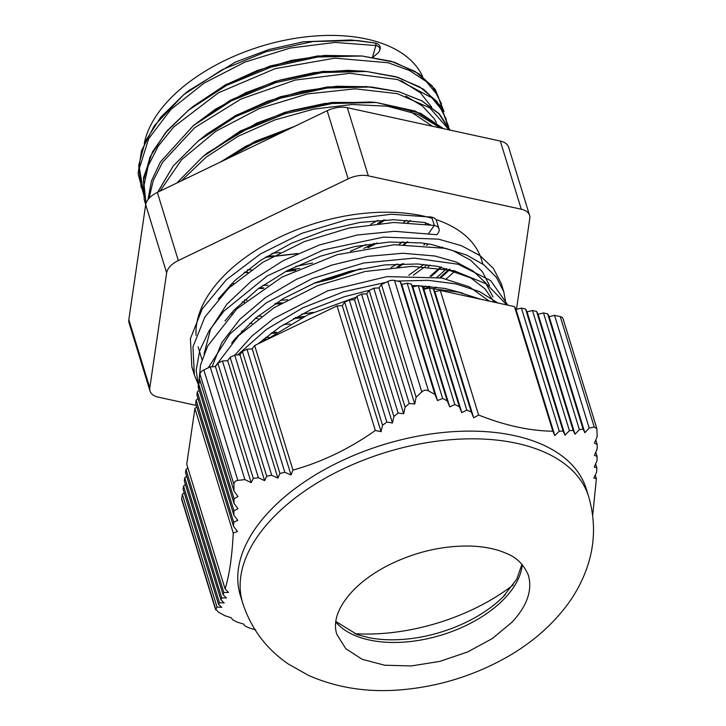 <?xml version="1.0" encoding="UTF-8"?>
<svg xmlns="http://www.w3.org/2000/svg" width="726" height="726" viewBox="0 0 726 726"><rect width="100%" height="100%" fill="white"/><g stroke="black" fill="none" stroke-linecap="round" stroke-linejoin="round"><path stroke-width="1.09" d="M237.819 480.385L203.843 369.942A6.961 3.92 162.9 0 0 199.949 374.044L233.926 484.487C234.008 482.118 235.297 480.748 237.819 480.385L244.889 479.596L251.169 482.663L253.32 478.461L258.365 477.69L264.618 480.657L266.705 476.238L271.696 475.267L277.904 478.116L279.927 473.47L284.846 472.281L291.017 474.995L292.959 470.112C321.99 461.981 349.451 448.768 375.351 430.482L381.059 431.68L382.548 425.282L386.831 422.051L392.467 423.013L393.9 416.488L398.129 413.03L403.692 413.766L405.09 407.123L409.255 403.465L414.746 403.983L416.116 397.231L421.788 391.904C423.893 390.034 426.135 389.699 428.512 390.897L434.947 394.409L437.488 400.58L442.633 398.465L447.216 400.816L449.73 406.878L454.803 404.545L459.322 406.687L461.8 412.64L466.8 410.081L471.265 412.005L473.688 417.813L478.615 415.018C504.924 425.5 529.662 430.89 552.84 431.208L554.8 435.509L559.274 431.199L563.104 431.081L564.991 435.146L569.42 430.7L573.177 430.364L575.001 434.202L579.384 429.638L583.087 429.102L584.847 432.714L589.203 428.05L594.24 427.033L596.863 428.639L597.144 436.707L594.431 443.169L597.171 444.448L597.153 449.004L594.413 455.365L597.081 456.418L597.008 460.774L594.231 467.018L596.826 467.843L596.681 471.982L593.868 478.089L596.391 478.679L592.679 515.396M203.843 369.942L210.213 366.884L215.459 366.585L217.864 363.2L222.465 360.985L227.71 360.695L230.124 357.31L234.725 355.096L239.97 354.796L242.375 351.411L246.976 349.197L252.221 348.907L254.635 345.512L337.027 305.891L342.273 305.592L344.678 302.207L349.279 299.992L354.524 299.702L356.938 296.308L361.539 294.094L366.784 293.803L369.189 290.418L373.79 288.204L379.036 287.904L381.449 284.519L387.811 281.461L421.788 391.904M428.512 390.897L394.536 280.454A6.961 3.92 162.9 0 0 387.811 281.461M394.536 280.454L400.28 281.706L401.777 284.501L407.168 283.204L411.315 284.111L412.822 286.915L418.212 285.617L422.36 286.516L423.857 289.32L429.248 288.022L433.395 288.93L434.901 291.725L440.292 290.427L514.507 306.617L516.014 309.412L521.404 308.114L525.551 309.022L527.058 311.826L532.448 310.528L536.596 311.427L538.093 314.231L543.484 312.933L547.631 313.841L549.137 316.636L554.528 315.338L560.263 316.59L594.24 427.033M596.863 428.639L563.031 318.641A6.961 3.92 162.9 0 0 560.263 316.59M255.688 629.85L249.327 627.999L244.798 625.857L243.618 624.088L237.22 622.128L232.629 619.777L231.376 617.79L224.951 615.721L218.517 612.209L215.686 609.114L181.709 498.671A6.961 3.92 162.9 0 0 181.772 499.715L215.613 609.713L217.01 607.063L221.784 607.335L218.553 604.431L219.452 602.752L224.198 602.925L220.904 599.803L221.739 597.925L226.448 597.979L223.073 594.621L223.844 592.534L228.518 592.443L225.069 588.859C229.362 575.328 232.084 556.724 233.246 533.038L237.447 531.441L233.536 526.341L233.681 522.203L237.81 520.37L233.863 515.133L233.935 510.777L237.992 508.717L234.008 503.363L234.026 498.807L238.01 496.52L233.999 491.066L233.926 484.487M181.709 498.671L182.335 494.361L184.213 492.809M218.553 604.431L183.097 489.17L183.551 486.057L185.429 484.505M220.904 599.803L184.313 480.866L184.767 477.753L186.646 476.202M223.073 594.621L185.529 472.572L185.983 469.45L187.862 467.898M225.069 588.859L186.745 464.268L194.913 408.448L196.791 406.896M233.536 526.341L195.675 403.266L196.129 400.144L198.007 398.592M233.863 515.133L196.891 394.962L197.345 391.84L199.223 390.289M234.008 503.363L198.107 386.659L198.561 383.546L200.44 381.994M233.999 491.066L199.323 378.355L199.949 374.044M354.769 633.698A149.338 84.162 162.9 0 0 513.182 584.965M242.711 603.097L240.342 595.402A180.983 101.985 -17.1 0 1 383.328 444.702A180.983 101.985 -17.1 0 1 586.299 488.97L588.668 496.666A180.983 101.985 162.9 0 0 454.177 439.457A180.983 101.985 162.9 0 0 272.168 518.582A180.983 101.985 162.9 0 0 242.711 603.097C251.087 628.689 266.324 649.017 288.44 664.072L308.432 675.371C337.173 687.994 368.454 692.767 402.277 689.7C438.395 686.451 472.354 676.097 504.18 658.645C529.245 644.86 549.909 627.418 566.171 606.328C574.221 595.737 580.637 584.303 585.419 572.034C594.966 547.377 596.055 522.248 588.668 496.666M554.528 315.338L589.203 428.05M434.947 394.409L400.28 281.706M217.01 607.063L182.335 494.361M381.449 284.519L416.116 397.231M414.746 403.983L379.036 287.904M219.452 602.752L183.551 486.057M221.739 597.925L184.767 477.753M223.844 592.534L185.983 469.45M233.246 533.038L194.913 408.448M233.681 522.203L196.129 400.144M233.935 510.777L197.345 391.84M234.026 498.807L198.561 383.546M369.189 290.418L405.09 407.123M403.692 413.766L366.784 293.803M398.129 413.03L361.539 294.094M392.467 423.013L354.524 299.702M386.831 422.051L349.279 299.992M356.938 296.308L393.9 416.488M344.678 302.207L382.548 425.282M381.059 431.68L342.273 305.592M375.351 430.482L337.027 305.891M409.255 403.465L373.79 288.204M254.635 345.512L292.959 470.112M543.484 312.933L579.384 429.638M575.001 434.202L538.093 314.231M573.177 430.364L536.596 311.427M564.991 435.146L527.058 311.826M563.104 431.081L525.551 309.022M532.448 310.528L569.42 430.7M521.404 308.114L559.274 431.199M554.8 435.509L516.014 309.412M552.84 431.208L514.507 306.617M584.847 432.714L549.137 316.636M583.087 429.102L547.631 313.841M440.292 290.427L478.615 415.018M595.275 475.049L596.391 478.679M449.73 406.878L412.822 286.915M447.216 400.816L411.315 284.111M418.212 285.617L454.803 404.545M429.248 288.022L466.8 410.081M461.8 412.64L423.857 289.32M459.322 406.687L422.36 286.516M473.688 417.813L434.901 291.725M471.265 412.005L433.395 288.93M407.168 283.204L442.633 398.465M437.488 400.58L401.777 284.501M595.783 452.198L597.081 456.418M595.619 463.914L596.826 467.843M595.783 439.947L597.171 444.448M264.618 480.657L227.71 360.695M258.365 477.69L222.465 360.985M230.124 357.31L266.705 476.238M291.017 474.995L252.221 348.907M284.846 472.281L246.976 349.197M277.904 478.116L239.97 354.796M271.696 475.267L234.725 355.096M242.375 351.411L279.927 473.47M251.169 482.663L215.459 366.585M244.889 479.596L210.213 366.884M217.864 363.2L253.32 478.461M204.015 354.079L210.585 329.168L226.884 304.158L251.704 280.771L283.285 260.589L319.358 244.998L357.337 235.006L394.49 231.304L428.204 234.026L434.311 225.414L431.77 217.165L428.304 216.883A11.834 6.67 -17.1 0 1 431.77 217.165L391.378 214.224L346.801 219.733L301.88 233.318L260.534 253.9L226.321 279.782L202.273 308.849L190.412 338.652L191.845 366.748L193.297 370.913M502.365 287.832L501.267 283.594L493.353 268.357L479.904 255.543L461.364 245.678L438.531 239.144L383.564 237.112L323.415 249.935L267.295 275.88L223.817 311.218L209.034 330.829L199.677 350.776L196.165 370.314L199.142 390.361M507.919 305.174L490.658 280.599L458.197 264.255L414.228 258.102L363.699 263.003L312.38 278.512L266.043 303.014L229.951 333.906L208.235 367.828M497.909 302.996L479.423 291.553L455.728 283.884L427.959 280.309L397.313 281.053M385.896 282.378L343.561 291.779L302.724 307.842L266.478 329.404L237.593 354.932M257.957 343.915L280.1 326.827L310.755 309.675L344.514 296.653L369.362 290.336M412.159 285.681L417.786 285.717M418.784 285.735L444.938 288.449L462.68 293.159M231.648 343.108L234.271 339.714L255.824 317.915L283.385 298.54L315.329 282.713L349.705 271.297L384.471 264.954L417.523 263.974L438.177 266.46L470.766 277.904L485.004 288.839L494.234 302.197M225.015 320.965L234.126 310.047L257.921 288.948L287.178 270.671L320.193 256.278L354.941 246.531L389.345 242.03L421.352 242.911L431.425 244.471L453.187 250.724L470.675 260.253L482.463 271.805L489.451 285.418M218.245 299.003L234.816 280.572L260.67 260.316L291.425 243.255L325.266 230.396L360.132 222.392L393.928 219.742L424.656 222.483L430.209 224.688M428.204 234.026L436.816 234.707A11.834 6.67 -17.1 0 0 439.012 228.899A11.834 6.67 -17.1 0 0 434.311 225.414L393.909 222.474L349.342 227.973L304.421 241.567L263.075 262.15L228.862 288.031L204.814 317.09L192.953 346.901L194.377 374.997L198.398 384.698M505.84 303.259L503.808 291.834L496.384 277.268L483.915 264.863L466.773 255.116L445.61 248.346L394.3 244.735L337.136 254.708L282.06 277.069L236.803 308.922L207.681 346.012L200.53 364.987L198.761 383.382M506.802 304.938L486.638 284.038L454.04 270.725L412.223 266.333L365.214 271.46L317.625 285.663L274.047 307.697L238.754 335.548L215.159 366.603M480.685 299.239L458.233 292.115L432.115 288.649M427.523 288.44L423.331 288.34M356.375 297.106L307.806 314.866L265.317 340.376M433.858 288.757A178.061 100.342 162.9 0 0 436.135 287.051M446.209 278.938A178.061 100.342 162.9 0 0 455.048 270.88M450.038 269.292A171.245 96.504 -17.1 0 1 440.682 277.813M429.892 286.371A171.245 96.504 -17.1 0 1 427.088 288.422M265.662 340.122A171.245 96.504 -17.1 0 1 262.349 340.095M236.186 338.171A171.245 96.504 -17.1 0 1 235.587 338.089M237.774 335.503A166.926 94.071 162.9 0 0 238.672 335.63M265.553 337.463A166.926 94.071 162.9 0 0 269.282 337.454M423.122 287.95A166.926 94.071 162.9 0 0 425.763 286.053M437.061 277.196A166.926 94.071 162.9 0 0 446.771 268.393M441.453 267.123A160.11 90.224 -17.1 0 1 431.135 276.388M275.426 333.189A160.11 90.224 -17.1 0 1 270.961 333.27M242.802 331.637A160.11 90.224 -17.1 0 1 241.44 331.446M249.726 323.27A146.18 82.374 162.9 0 0 252.022 323.551M283.73 324.468A146.18 82.374 162.9 0 0 290.228 324.032M428.149 266.832A146.18 82.374 162.9 0 0 429.955 265.135M422.532 76.384A146.18 82.374 162.9 0 0 310.919 36.345A146.18 82.374 162.9 0 0 169.094 99.834A146.18 82.374 162.9 0 0 144.274 143.449M361.775 55.975L317.498 55.956L270.263 65.93L225.387 84.833L187.925 110.651M367.02 71.52L322.761 71.411L275.499 81.276L230.532 100.115L192.98 125.916M265.516 257.213L297.832 253.501M379.516 223.354L385.107 219.924M371.748 87.02L327.626 86.902L280.463 96.712L235.587 115.47L198.053 141.153M244.372 272.223L247.675 272.468M285.581 271.515L295.854 270.154M367.773 247.738L376.876 243.056M407.794 222.51L410.226 220.486M443.014 128.566L415.308 111.096L376.331 102.502L332.136 102.42L284.937 112.303L240.07 131.125L202.563 156.861M230.26 285.028L231.785 285.336M258.81 288.304L263.139 288.394M314.294 283.14L360.032 268.874M404.273 244.381L407.676 241.858M427.315 224.234L427.814 223.699M294.82 126.279L254.998 141.434L219.914 162.306M242.357 301.834L244.544 302.161M274.809 303.876L280.653 303.668M398.719 266.869L403.538 263.729M426.598 245.288L428.059 243.872M230.714 313.868L231.467 314.077M255.262 318.387L258.202 318.669M293.386 318.65L301.862 317.779M424.946 266.633L427.06 264.781M372.529 57.227L375.841 45.529A2.087 1.216 -77.7 0 0 375.877 43.832L374.68 42.925L357.246 40.511L312.942 41.527L266.297 51.637L221.784 69.905L183.714 94.679L160.582 117.44L145.245 141.479L138.666 165.383L141.225 187.771M372.402 57.663L377.974 53.062C379.362 51.873 383.637 44.84 374.761 42.943L374.68 42.925M375.841 45.529L335.067 42.426L290.091 48.079L245.007 62.064L204.024 83.154L170.873 109.481L148.658 138.711L139.419 168.223L144.011 195.385L139.419 168.223L148.658 138.711L170.873 109.481L204.024 83.154L245.007 62.064L290.091 48.079L335.067 42.426L375.841 45.529A9.692 5.463 -17.1 0 1 377.937 53.107M443.45 111.668L437.805 95.56L426.389 81.657L409.618 70.576L388.183 62.763L334.976 58.125L275.227 68.625L218.462 92.783L173.75 126.914L158.259 146.107L148.24 165.746L144.075 185.057L146.008 203.289L144.075 185.057L148.24 165.746L158.259 146.107L173.75 126.914L218.462 92.783L275.227 68.625L334.976 58.125L388.183 62.763L409.618 70.576L426.389 81.657L437.805 95.56L443.45 111.668M266.832 256.405L273.983 255.806L266.832 256.405M377.574 223.535L383.709 219.987L377.574 223.535M447.897 125.38L442.334 110.606L431.807 97.765L397.576 79.542L349.868 73.317L295.183 80.078L241.005 99.017L194.695 127.676L162.551 162.315L153.304 180.456L149.021 198.352L153.304 180.456L162.551 162.315L194.695 127.676L241.005 99.017L295.183 80.078L349.868 73.317L397.576 79.542L431.807 97.765L442.334 110.606L447.897 125.38M244.49 272.132L247.929 272.286L244.49 272.132M288.013 270.235L299.729 268.384L288.013 270.235M363.735 248.446L374.271 243.364L363.735 248.446M407.658 222.51L409.736 220.904L407.658 222.51M449.085 129.89L429.828 107.884L397.385 93.663L355.096 88.826L307.416 93.944L259.327 108.546L215.858 131.243L181.591 159.72L160.056 191.092L181.591 159.72L215.858 131.243L259.327 108.546L307.416 93.944L355.096 88.826L397.385 93.663L429.828 107.884L449.085 129.89M259.309 287.932L263.883 287.913L259.309 287.932M321.763 280.172L352.328 270.635L321.763 280.172M403.565 244.39L407.222 241.84L403.565 244.39M440.546 128.03L417.768 114.3L387.611 106.25L352.065 104.49L313.568 109.154L274.7 119.99L238.119 136.297L206.275 157.043L181.364 180.847L206.275 157.043L238.119 136.297L274.7 119.99L313.568 109.154L352.065 104.49L387.611 106.25L417.768 114.3L440.546 128.03M275.844 303.196L282.096 302.824L275.844 303.196M397.204 266.977L402.458 263.756L397.204 266.977M255.706 318.433L258.293 318.596L255.706 318.433M295.291 317.58L304.639 316.4L295.291 317.58M413.312 275.254L423.857 267.549L413.312 275.254M441.535 103.854L432.133 85.913L415.063 71.438L391.205 61.283L361.947 55.984L317.661 57.036L271.061 67.137L226.576 85.387L188.551 110.143L165.383 132.885L150.055 156.916L143.43 180.828L145.98 203.198M271.851 253.41L280.236 252.494M370.668 224.325L377.992 220.332M446.272 119.218L436.825 101.313L419.701 86.866L395.824 76.729L366.53 71.475L322.326 72.555L275.798 82.637L231.403 100.869L193.425 125.553L160.41 161.952L151.453 180.965L147.995 199.586M247.457 269.773L251.305 269.872M295.663 266.433L312.534 263.03M350.368 251.241L365.977 244.526M403.629 222.41L406.605 220.187M449.43 129.963L438.958 113.819L421.851 100.869L398.982 91.766L371.403 86.993L327.199 88.028L280.635 98.119L236.231 116.341L198.18 141.044L173.287 165.927L157.751 192.199M231.794 283.485L233.59 283.73M262.876 285.391L268.012 285.254M398.783 244.526L402.975 241.731M425.282 223.953L426.207 223.073M443.432 128.656L420.581 113.283L376.304 102.502L332.027 103.519L285.382 113.628L240.869 131.896L202.799 156.671L176.799 183.043L202.799 156.671L207.509 152.841L256.632 123.111L290.346 110.833L324.985 103.428L370.26 101.985L376.331 102.502M244.444 299.929L246.985 300.174M280.345 300.364L287.532 299.765M391.114 267.513L397.267 263.946M423.793 245.034L425.599 243.482M286.407 130.326L253.038 143.694L222.873 160.882M231.648 312.788L232.565 312.979M258.029 316.1L261.442 316.255M301.589 314.195L313.287 312.334M408.747 275.245L423.821 264.445M442.098 247.602L442.551 247.103M428.204 243.891L426.752 245.306M403.756 263.729L398.973 266.85M280.408 303.813L274.61 304.003M244.417 302.261L242.239 301.943M220.559 161.998L246.06 146.098L294.121 126.614M427.913 223.744L427.442 224.252M407.876 241.858L404.509 244.372M360.704 268.729L331.691 278.947L313.686 283.394M262.948 288.531L258.637 288.422M231.685 285.427L230.169 285.127M205.213 154.747L207.509 152.841M410.526 111.613L432.533 126.279M410.381 220.495L407.967 222.519M377.239 243.019L368.218 247.666M295.455 270.335L285.291 271.669M247.512 272.595L244.226 272.341M157.606 192.272L173.287 165.9L198.198 141.035L206.992 133.983L235.469 115.688L267.894 101.105L302.315 91.122L336.646 86.249L368.309 86.757M405.77 96.104L422.36 105.969L434.057 118.529L436.426 122.576M385.352 219.914L379.816 223.327M297.297 253.737L265.317 257.34M193.425 125.553L215.359 109.245L245.978 92.629L279.619 80.159L314.258 72.609L347.799 70.331L363.436 71.239M401.16 80.668L420.526 92.946L431.661 107.103M188.533 110.161L193.261 106.314L224.869 85.251L257.195 70.549L291.58 60.367L324.658 55.439L361.947 55.984M144.401 197.427L138.094 173.732L141.443 150.899L154.248 125.779L183.714 94.679L188.433 90.85L235.315 62.127L268.901 49.531L303.541 41.772L351.175 39.984L375.133 43.015M493.008 296.961L485.685 282.913L473.243 271.088L456.1 262.013L434.974 256.015L402.957 253.265L367.683 256.369L331.446 265.208L296.589 279.247L265.398 297.651L239.87 319.286L221.711 342.808L212.056 366.775M489.242 301.108L469.395 286.843L441.78 278.013M441.726 278.004L387.085 276.597L327.626 290.845L273.747 318.514L251.94 336.047L234.879 355.087M196.047 335.267A148.267 83.554 -17.1 0 1 271.515 241.295A148.267 83.554 -17.1 0 1 422.623 215.894A148.267 83.554 -17.1 0 1 432.133 218.326M435.909 219.524A148.267 83.554 -17.1 0 1 481.501 259.59L482.899 264.119M431.77 217.165A11.834 6.67 -17.1 0 1 436.471 220.659L439.012 228.899M196.347 405.453L158.304 397.158A20.882 11.77 -17.1 0 1 150.019 391.005A20.882 11.77 -17.1 0 1 149.801 387.884L166.644 272.849A20.882 11.77 -17.1 0 1 178.315 260.552L348.135 178.868A20.882 11.77 -17.1 0 1 368.309 175.846L521.277 209.215A20.882 11.77 -17.1 0 1 529.572 215.368A20.882 11.77 -17.1 0 1 529.789 218.49L516.495 309.303M529.572 215.368L508.608 147.215A20.882 11.77 162.9 0 0 500.314 141.062L347.337 107.702A20.882 11.77 162.9 0 0 327.163 110.715L157.342 192.399A20.882 11.77 162.9 0 0 145.681 204.696L128.829 319.73A20.882 11.77 162.9 0 0 129.046 322.852L150.019 391.005M505.26 594.658A102.448 57.735 -17.1 0 1 503.191 596.772A102.448 57.735 -17.1 0 1 369.67 637.845L357.165 634.578L335.875 621.492M335.802 622.028A100.233 56.483 162.9 0 0 415.018 640.949A100.233 56.483 162.9 0 0 504.733 598.297A100.233 56.483 162.9 0 0 522.312 564.674M528.192 574.683L528.428 575.428C532.521 590.347 527.067 605.92 512.075 622.128L492.4 638.508L467.58 651.984L439.756 661.404L411.306 665.942L384.689 665.225L362.183 659.308L345.767 648.69L336.782 634.27M347.337 107.702L368.309 175.846M327.163 110.715L348.135 178.868M500.314 141.062L521.277 209.215M128.829 319.73L149.801 387.884M145.681 204.696L166.644 272.849M157.342 192.399L178.315 260.552M503.191 596.772L516.794 579.112L521.949 564.274M528.428 575.428C523.945 564.656 516.549 557.296 506.24 553.348C496.729 549.137 485.24 546.714 471.782 546.097C442.914 545.29 414.591 551.932 386.813 566.008C372.955 573.331 361.557 581.68 352.627 591.046C338.035 606.9 332.762 621.32 336.8 634.324M191.845 366.748L194.278 374.67M198.606 388.737L199.115 390.379M501.267 283.594L503.644 291.308M236.113 337.454L236.785 337.545M263.329 339.278L266.796 339.269M425.726 288.385L428.676 286.271M439.738 277.641L449.312 269.083M242.039 330.82L243.482 331.002M272.123 332.408L276.806 332.272M430.101 276.27L440.673 266.959M443.985 111.505L435.246 89.443L418.739 73.662L394.363 62.227L361.929 55.984M188.551 110.143L167.452 130.408L152.469 151.906L143.503 177.77L144.202 199.478L145.672 204.723M448.732 126.968L440.845 106.141L423.63 89.253L398.293 77.455L366.512 71.475M450.174 130.126L439.312 113.828L421.933 100.841L398.937 91.739L365.341 86.476M360.477 70.957L366.53 71.475M198.08 346.783L202.028 359.606"/></g></svg>
